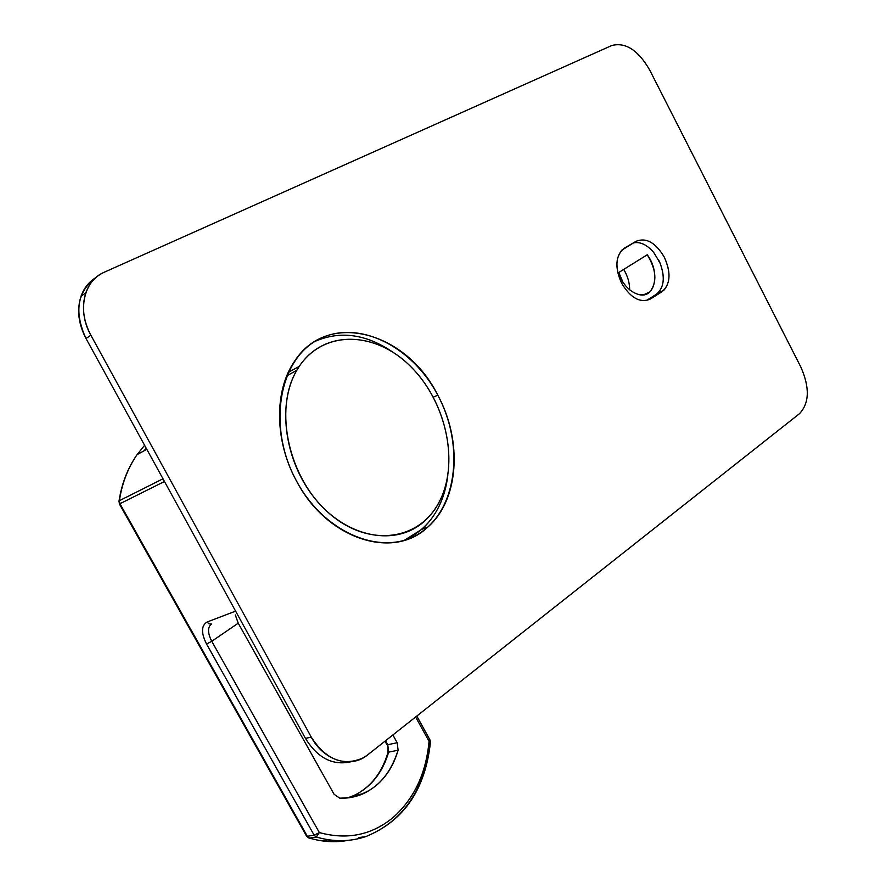 <?xml version="1.0" encoding="UTF-8"?>
<svg xmlns="http://www.w3.org/2000/svg" width="886" height="886" viewBox="0 0 886 886"><rect width="100%" height="100%" fill="white"/><g stroke="black" fill="none" stroke-linecap="round" stroke-linejoin="round"><path stroke-width="1.33" d="M235.333 614.939L238.234 623.19L211.754 641.287L206.549 644.044C201.011 632.925 201.188 625.582 207.08 622.027L209.052 623.877L211.477 624.043L209.052 623.877L207.08 622.027L235.621 611.13L207.08 622.027C201.188 625.582 201.011 632.925 206.549 644.044L314.165 835.199L307.32 836.273L119.953 503.724L164.475 481.486L119.953 503.724L119.366 500.723C122.058 483.158 127.972 467.797 137.108 454.629L144.584 445.259L137.097 454.629C127.972 467.797 122.058 483.169 119.366 500.723L162.991 478.794L119.366 500.723L118.912 501.642M416.797 716.065L429.943 739.865L429.057 741.327L415.612 716.995L429.057 741.327L429.943 739.865L428.979 739.832M119.4 502.185L119.953 503.724L119.388 503.979L119.953 503.724L307.32 836.273L309.48 838.078C322.548 841.944 335.384 842.708 347.988 840.36C335.384 842.708 322.548 841.944 309.48 838.078L316.324 837.026L309.48 838.078L307.32 836.273L314.165 835.199L316.324 837.026C333.446 842.032 349.937 841.888 365.785 836.594C403.241 821.256 424.516 789.958 429.621 742.689L430.43 742.346L429.057 741.327C426.133 773.124 414.294 798.386 393.561 817.113C372.065 835.066 347.323 840.205 319.348 832.563L211.754 641.287C207.579 633.047 207.468 627.31 211.4 624.065C207.468 627.31 207.579 633.047 211.754 641.287L319.348 832.563L314.165 835.199L206.549 644.044L211.754 641.287L238.234 623.19L334.077 794.277L339.737 798.186C368.609 797.411 388.068 781.419 398.113 750.209L397.183 742.723L392.875 734.959L397.183 742.723L387.758 744.727L385.554 740.751L387.758 744.727L386.828 744.506L387.758 744.727L388.655 752.136C382.453 772.869 370.857 787.344 353.879 795.55L347.556 797.932L353.868 795.562C370.857 787.344 382.453 772.869 388.655 752.136L387.758 744.727L397.183 742.723L398.113 750.209L388.655 752.136L398.113 750.209C391.989 770.92 380.459 785.384 363.504 793.59C356.006 796.968 348.087 798.496 339.737 798.186L334.077 794.277L238.234 623.19L235.377 615.294M307.32 836.273L306.456 835.952L307.32 836.273M144.019 450.83L146.279 448.338L144.019 450.83M146.81 449.302L137.097 454.629C127.805 467.897 121.781 483.346 119.023 500.978L119.388 503.979L306.6 836.196L308.926 838.045L318.805 840.404L336.536 841.645M319.348 832.563L316.324 837.026L314.165 835.199L319.348 832.563C347.323 840.205 372.065 835.066 393.561 817.113C414.294 798.386 426.133 773.124 429.057 741.327L430.43 742.346C425.28 789.714 403.728 821.134 365.785 836.594C349.937 841.888 333.446 842.032 316.324 837.026L319.348 832.563M384.989 741.194L386.927 744.694C387.714 744.816 388.068 747.396 387.99 752.447L388.655 752.136M296.788 370.348C276.277 405.168 285.037 464.12 317.099 501.133C348.951 538.433 396.319 546.23 423.818 521.721C430.596 515.774 436.078 508.464 440.298 499.793C459.38 460.543 445.448 400.25 410.063 365.918C375 331.131 323.7 329.503 299.246 366.372L296.788 370.348L286.82 375.797L296.788 370.348C319.613 330.544 371.865 329.603 408.18 364.113C444.838 398.113 459.756 459.812 440.298 499.793C421.426 540.227 369.617 548.711 329.337 513.492C288.725 478.872 273.353 409.598 296.788 370.348M618.195 272.855L647.245 254.78C656.437 269.876 657.301 282.246 649.837 291.904L645.196 294.517L639.626 294.75C630.323 292.469 623.179 285.17 618.195 272.855C623.179 285.17 630.323 292.469 639.626 294.75C655.507 298.239 660.28 271.902 647.245 254.78L618.195 272.855M629.658 289.8C629.658 282.822 627.676 276.033 623.722 269.422C627.676 276.033 629.658 282.822 629.658 289.8M622.991 282.335L618.805 272.478L622.991 282.335M658.985 260.683L658.376 260.971L658.985 260.683M659.793 262.433L653.68 252.41L659.793 262.433C665.364 277.108 664.212 287.728 656.338 294.285L646.326 300.598L662.086 291.649L650.468 298.981C640.279 303.411 630.666 298.161 621.64 283.232C615.294 269.289 615.338 258.269 621.784 250.184L636.159 241.247C646.304 237.315 655.695 242.642 664.334 257.239C670.746 271.393 670.558 282.435 663.78 290.353L658.021 292.989C664.378 285.868 664.965 275.679 659.793 262.433L653.68 252.41C647.001 244.702 640.235 241.524 633.379 242.886C640.235 241.524 647.001 244.702 653.68 252.41L659.793 262.433M437.784 395.156C462.714 440.863 459.081 500.158 427.661 527.192C393.417 560.295 326.812 539.386 296.566 481.131C274.438 441.117 274.062 390.571 294.573 361.255C327.742 309.557 406.585 331.951 437.784 395.156L433.398 397.161L437.784 395.156C411.935 345.706 357.257 318.583 318.174 339.593C278.68 359.782 267.029 427.362 296.566 481.131C325.527 535.233 385.388 557.781 421.304 532.154C457.685 507.313 464.153 444.307 437.784 395.156M404.315 540.327L421.88 529.296C436.355 516.04 444.993 498.131 447.818 475.572C443.532 507.246 429.034 528.831 404.315 540.327M367.579 754.95L799.549 413.629C809.405 403.052 809.848 387.547 800.878 367.125L649.626 69.894C638.108 50.081 625.472 41.963 611.717 45.54L104.171 272.268C95.466 276.277 89.364 283.11 85.853 292.79C81.512 306.379 83.184 320.533 90.87 335.251L311.241 737.086L305.46 738.403L86.008 338.518L90.87 335.251L86.008 338.518L305.46 738.403C317.675 758.106 332.87 765.881 351.055 761.727C332.87 765.881 317.675 758.106 305.46 738.403L311.241 737.086C325.97 759.834 343.347 766.722 363.382 757.774L367.579 754.95C350.867 768.959 323.711 760.775 311.241 737.086L90.87 335.251C76.982 310.942 83.705 280.663 104.171 272.268L611.717 45.54C625.472 41.963 638.108 50.081 649.626 69.894L800.878 367.125C809.848 387.547 809.405 403.052 799.549 413.629L367.579 754.95M95.921 277.551C77.193 291.572 73.892 311.894 86.008 338.518C78.356 323.877 76.705 309.779 81.036 296.245C84.004 287.994 88.965 281.77 95.921 277.551M315.128 341.343C340.246 330.467 366.062 334.011 392.576 351.975C366.062 334.011 340.246 330.467 315.128 341.343M636.159 241.247L624.298 248.202C615.482 255.378 614.596 267.051 621.64 283.232C630.666 298.161 640.279 303.411 650.468 298.981L662.086 291.649C670.469 284.34 671.211 272.877 664.334 257.239C655.695 242.642 646.304 237.315 636.159 241.247M430.042 740.054L430.452 742.047M358.509 837.613L365.785 836.594M353.879 795.55C370.492 787.455 381.866 773.09 387.99 752.447M363.504 793.59L353.868 795.562M299.246 366.372L288.315 372.375M649.837 291.904L643.413 294.872M427.661 527.192L421.88 529.296M663.78 290.353L658.021 292.989M81.036 296.245L85.853 292.79"/></g></svg>

